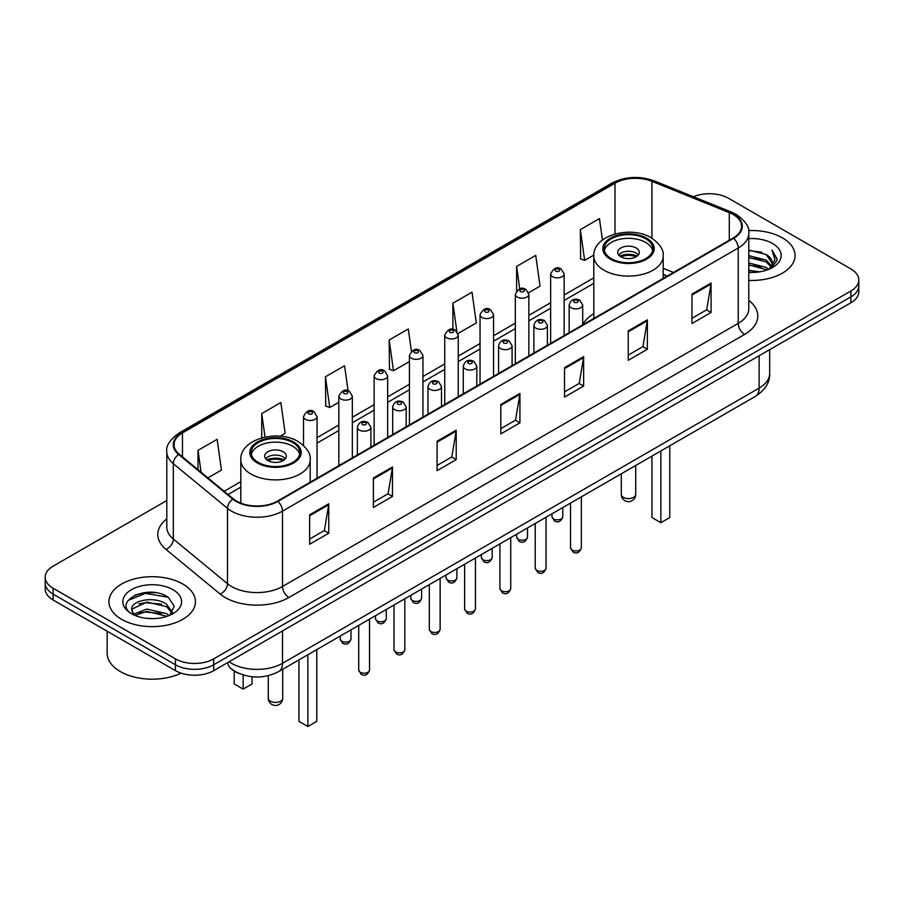 <?xml version="1.0" encoding="UTF-8"?>
<svg xmlns="http://www.w3.org/2000/svg" width="904" height="904" viewBox="0 0 904 904"><rect width="100%" height="100%" fill="white"/><g stroke="black" fill="none" stroke-linecap="round" stroke-linejoin="round"><path stroke-width="1.36" d="M593.804 313.62A47.765 27.572 0 0 0 582.696 324.773M667.107 276.138L663.197 274.556M239.639 673.695A27.03 15.605 180 0 1 232.023 669.48L230.791 668.451A18.023 12.057 129.5 0 1 227.65 662.587M155.804 592.741A36.047 20.815 0 0 0 134.707 595.25M166.811 500.533L53.121 566.175A27.03 15.605 0 0 0 45.2 577.204L45.2 588.979A27.03 15.605 0 0 0 53.121 600.019L175.455 670.655A27.03 15.605 0 0 0 213.694 670.655L850.879 302.772A27.03 15.605 0 0 0 858.8 291.732L858.8 285.845A27.03 15.605 0 0 1 850.879 296.885A27.03 15.605 0 0 0 858.8 285.845L858.8 279.957A27.03 15.605 0 0 0 850.879 268.929L728.545 198.292A27.03 15.605 0 0 0 693.447 196.744M45.2 577.204A27.03 15.605 0 0 0 53.121 588.244L175.455 658.88A27.03 15.605 0 0 0 213.694 658.88L213.694 664.768L850.879 296.885L213.694 664.768A27.03 15.605 0 0 1 175.455 664.768A27.03 15.605 0 0 0 213.694 664.768L213.694 670.655M53.121 588.244L53.121 594.131L175.455 664.768L53.121 594.131A27.03 15.605 0 0 1 45.2 583.091A27.03 15.605 0 0 0 53.121 594.131L53.121 600.019M782.389 237.842A43.256 24.973 0 0 0 748.58 230.599A43.256 24.973 0 0 1 782.389 237.842A43.256 24.973 0 0 1 795.057 255.504A43.256 24.973 0 0 0 782.389 237.842M182.789 584.018A43.256 24.973 0 0 0 135.645 578.605A43.256 24.973 0 0 0 108.943 601.668A43.256 24.973 0 0 0 121.611 619.33A43.256 24.973 0 0 0 168.754 624.743A43.256 24.973 0 0 0 195.456 601.668A43.256 24.973 0 0 0 182.789 584.018A43.256 24.973 0 0 0 135.645 578.605A43.256 24.973 0 0 0 108.943 601.668A43.256 24.973 0 0 0 121.611 619.33A43.256 24.973 0 0 0 168.754 624.743A43.256 24.973 0 0 0 195.456 601.668A43.256 24.973 0 0 0 182.789 584.018M733.133 214.474A28.838 16.645 180 0 1 741.574 226.249A28.838 16.645 180 0 1 733.133 238.023L277.415 501.132A28.838 16.645 180 0 1 233.401 498.906L179.241 454.249A28.838 16.645 180 0 1 174.02 444.7A28.838 16.645 180 0 1 182.461 432.926L614.991 183.207A28.838 16.645 180 0 1 651.931 181.342L729.279 212.609A28.838 16.645 180 0 1 733.133 214.474M733.641 214.18A29.561 17.063 0 0 0 729.697 212.27L652.338 181.003A29.561 17.063 0 0 0 614.483 182.913L181.953 432.632A29.561 17.063 0 0 0 178.642 454.486L232.803 499.144A29.561 17.063 0 0 0 277.923 501.426L733.641 238.317A29.561 17.063 0 0 0 733.641 214.18M309.654 514.817L309.654 544.253L328.762 533.213L328.762 503.777L309.654 514.817M309.654 539.021L324.378 530.524L328.694 504.76A7.209 4.158 -120 0 0 328.762 503.777M324.242 530.603L328.762 533.213M373.375 478.024L373.375 507.46L392.483 496.42L392.483 466.995L373.375 478.024M373.375 502.24L388.098 493.742L392.404 467.967A7.209 4.158 -120 0 0 392.483 466.995M387.963 493.81L392.483 496.42M437.095 441.242L437.095 470.668L456.204 459.639L456.204 430.202L437.095 441.242M437.095 465.447L451.808 456.949L456.124 431.185A7.209 4.158 -120 0 0 456.204 430.202M451.684 457.028L456.204 459.639M691.967 294.094L691.967 323.519L711.086 312.479L711.086 283.054L691.967 294.094M691.967 318.298L706.691 309.801L711.007 284.025A7.209 4.158 -120 0 0 711.086 283.054M706.555 309.869L711.086 312.479M628.246 330.875L628.246 360.312L647.366 349.272L647.366 319.846L628.246 330.875M628.246 355.091L642.97 346.582L647.287 320.818A7.209 4.158 -120 0 0 647.366 319.846M642.846 346.661L647.366 349.272M564.525 367.668L564.525 397.093L583.645 386.064L583.645 356.628L564.525 367.668M564.525 391.873L579.249 383.375L583.566 357.611A7.209 4.158 -120 0 0 583.645 356.628M579.125 383.454L583.645 386.064M500.805 404.45L500.805 433.886L519.924 422.846L519.924 393.421L500.805 404.45M500.805 428.666L515.529 420.157L519.845 394.393A7.209 4.158 -120 0 0 519.924 393.421M515.404 420.236L519.924 422.846M748.783 280.409A43.256 24.973 0 0 0 795.057 255.504A43.256 24.973 0 0 1 748.783 280.409M213.694 658.88L850.879 290.998A27.03 15.605 0 0 0 858.8 279.957M280.104 436.214L285.167 433.287L280.85 402.54L261.731 413.58L261.731 437.875M207.909 477.888L221.446 470.08L217.129 439.333L198.01 450.361L198.01 469.73M458.012 333.497L476.318 322.931L472.012 292.173L452.893 303.213L452.893 329.384M528.614 292.738L540.038 286.139L535.722 255.391L516.613 266.42L516.613 290.851M602.448 240.023L599.442 218.598L580.334 229.639L580.639 258.894M348.085 390.788L344.571 365.747L325.451 376.787L325.756 406.043M411.422 351.272L408.292 328.966L389.172 340.006L389.477 369.25M389.172 340.006L393.489 370.753L409.433 361.543M393.489 370.753L389.172 369.137M452.893 303.213L456.859 331.474M516.613 266.42L519.755 288.839M580.334 229.639L584.651 260.386L593.838 255.086M584.651 260.386L580.334 258.77M325.451 376.787L329.768 407.534L338.83 402.303M329.768 407.534L325.451 405.93M261.731 413.58L265.03 437.073M198.01 450.361L201.083 472.272M748.783 270.352L759.767 271.822M748.783 272.194L753.868 272.42M748.783 262.996L766.208 267.414L768.694 269.381M748.783 264.838L767.191 269.946M748.783 255.64L766.208 260.058L771.462 265.923M748.783 257.482L766.208 261.9L770.999 266.793M768.807 269.335A20.374 11.763 0 0 0 772.174 262.861A20.374 11.763 0 0 0 766.208 254.544L772.152 263.301M748.783 272.375A29.38 16.961 0 0 0 772.57 267.494A29.38 16.961 0 0 0 772.57 243.504A29.38 16.961 0 0 0 748.783 238.622M766.208 254.544L748.783 250.035M770.796 268.443L776.852 260.691L777.044 258.872L771.993 250.125L774.943 259.911L769.123 269.2M771.993 250.125L777.033 259.222M748.783 250.532L761.869 252.284M748.783 257.889L761.258 259.459M748.783 265.245L761.258 266.816M645.705 238.758A24.329 14.046 0 0 0 619.195 235.718A24.329 14.046 0 0 0 604.177 248.69A24.329 14.046 0 0 0 611.296 258.623A24.329 14.046 0 0 0 637.817 261.674A24.329 14.046 0 0 0 652.835 248.69A24.329 14.046 0 0 0 645.705 238.758M652.62 250.532A24.329 14.046 0 0 0 645.705 242.441A24.329 14.046 0 0 0 620.686 239.074A24.329 14.046 0 0 0 604.38 250.532M651.953 456.091L651.953 517.54L660.869 522.693L669.796 517.54L669.796 445.796M660.869 522.693L660.869 450.938M636.145 247.956A10.814 6.238 0 0 0 624.359 246.6A10.814 6.238 0 0 0 617.692 252.374A10.814 6.238 0 0 0 620.856 256.781A10.814 6.238 0 0 0 632.642 258.137A10.814 6.238 0 0 0 639.32 252.374A10.814 6.238 0 0 0 636.145 247.956M638.348 254.951A10.814 6.238 0 0 0 636.145 253.109A10.814 6.238 0 0 0 618.652 254.951M619.771 256.047A14.419 8.328 180 0 1 636.608 255.787L636.608 256.51M620.946 256.838A12.611 7.288 180 0 1 635.309 256.533L636.608 255.787M635.094 257.324L635.309 256.533M107.147 631.207L107.147 653.174A45.053 26.013 0 0 0 120.345 671.57A45.053 26.013 0 0 0 181.082 673.141M147.284 618.392L154.143 618.596M133.803 614.087L146.934 609.081L166.607 613.68L168.992 615.59M135.012 615.341L146.934 611.42L167.037 616.313M134.018 615.002L131.905 610.064A20.374 11.763 0 0 0 135.193 615.511M172.461 612.426L166.607 604.335C154.381 595.216 129.215 600.844 131.905 610.064L131.826 609.16M131.961 610.347L132.526 608.833L146.934 602.075L166.607 606.674L171.997 613.025M169.681 615.308L174.291 606.268L168.46 597.499C147.849 582.673 111.215 602.2 132.368 614.178L133.419 614.822M172.98 589.679A29.38 16.961 0 0 0 131.43 589.679A29.38 16.961 0 0 0 131.43 613.669A29.38 16.961 0 0 0 172.98 613.669A29.38 16.961 0 0 0 172.98 589.679M128.074 600.448L145.329 593.363L168.065 597.228M138.854 603.883L145.329 602.708L161.556 604.098M138.854 613.228L145.329 612.053L161.556 613.443M292.704 442.564A24.329 14.046 0 0 0 266.183 439.525A24.329 14.046 0 0 0 251.165 452.497A24.329 14.046 0 0 0 258.295 462.43A24.329 14.046 0 0 0 284.805 465.47A24.329 14.046 0 0 0 299.823 452.497A24.329 14.046 0 0 0 292.704 442.564M299.619 454.339A24.329 14.046 0 0 0 292.704 446.248A24.329 14.046 0 0 0 267.686 442.87A24.329 14.046 0 0 0 251.38 454.339M298.941 659.897L298.941 721.347L307.868 726.5L316.784 721.347L316.784 649.603M307.868 726.5L307.868 654.745M234.204 671.062L234.204 683.966L243.131 689.119L252.046 683.966L252.046 676.757M243.131 689.119L243.131 674.949M283.144 451.763A10.814 6.238 0 0 0 271.358 450.407A10.814 6.238 0 0 0 264.68 456.181A10.814 6.238 0 0 0 267.855 460.588A10.814 6.238 0 0 0 279.641 461.944A10.814 6.238 0 0 0 286.308 456.181A10.814 6.238 0 0 0 283.144 451.763M285.348 458.746A10.814 6.238 0 0 0 283.144 456.916A10.814 6.238 0 0 0 265.652 458.746M266.759 459.853A14.419 8.328 180 0 1 283.596 459.594L283.596 460.305M267.946 460.644A12.611 7.288 180 0 1 282.297 460.339L283.596 459.594M282.082 461.13L282.297 460.339M229.107 661.751A36.047 20.815 0 0 0 231.537 663.299A36.047 20.815 0 0 0 282.511 663.299L759.123 388.121A36.047 20.815 0 0 0 769.688 373.408C769.948 382.347 765.179 390.008 755.394 396.37L278.771 671.548A18.023 10.407 60 0 0 282.511 663.299L282.511 630.924M759.123 355.747L759.123 388.121A18.023 10.407 60 0 1 755.394 396.37M850.879 302.772L850.879 290.998M175.455 670.655L175.455 658.88M748.783 300.411A45.053 26.013 180 0 1 744.602 334.412L288.885 597.521A9.006 5.198 60 0 1 282.511 586.481L738.229 323.372A36.047 20.815 0 0 0 748.783 308.659L748.783 233.311A36.047 20.815 180 0 1 738.229 248.035A9.006 5.198 -120 0 0 733.641 238.317M288.885 597.521A45.053 26.013 180 0 1 225.164 597.521A45.053 26.013 180 0 1 220.113 594.041L165.952 549.383A45.053 26.013 180 0 1 166.811 518.851M231.537 586.481A36.047 20.815 0 0 0 282.511 586.481L282.511 511.133A36.047 20.815 180 0 1 227.492 508.353L173.331 463.695A36.047 20.815 180 0 1 166.811 451.763L166.811 527.1A36.047 20.815 0 0 0 173.331 539.044L227.492 583.701A36.047 20.815 0 0 0 231.537 586.481M748.783 233.311C749.981 227.684 745.845 221.401 736.364 214.474L731.618 212.18A9.006 4.215 112 0 0 729.697 212.27M731.618 212.18L654.27 180.902C639.343 175.625 625.172 176.393 611.759 183.207A9.006 5.198 60 0 1 614.483 182.913M181.953 432.632A9.006 5.198 -120 0 0 179.229 432.926C169.884 439.649 165.737 445.932 166.811 451.763M178.642 454.486A9.006 6.023 129.5 0 0 173.331 463.695L173.331 539.044A9.006 6.023 -50.5 0 1 165.952 549.383M654.27 180.902A9.006 4.215 112 0 0 652.338 181.003M232.803 499.144A9.006 6.023 129.5 0 0 227.492 508.353L227.492 583.701A9.006 6.023 -50.5 0 1 220.113 594.041M277.923 501.426A9.006 5.198 60 0 1 282.511 511.133L738.229 248.035L738.229 323.372A9.006 5.198 60 0 0 744.602 334.412M182.461 432.926L182.461 456.916M729.279 212.609L729.279 240.249M651.931 181.342L651.931 238.215M673.48 272.466L663.197 268.307M614.991 183.207L614.991 234M593.804 277.844L564.152 294.975M550.638 302.772L528.851 315.349M515.337 323.157L493.55 335.734M480.035 343.531L458.249 356.108M444.734 363.916L422.948 376.493M409.433 384.29L387.647 396.867M374.132 404.676L352.345 417.252M338.83 425.061L317.044 437.638M240.803 481.651L224.135 491.279M500.805 405.387L519.845 394.393M564.525 368.595L583.566 357.611M628.246 331.813L647.287 320.818M691.967 295.02L711.007 284.025M437.095 442.169L456.124 431.185M373.375 478.962L392.404 467.967M309.654 515.755L328.694 504.76M610.347 259.177A25.685 14.826 0 0 0 646.665 259.177A25.685 14.826 0 0 0 646.665 238.204A25.685 14.826 0 0 0 610.347 238.204A25.685 14.826 0 0 0 610.347 259.177M663.197 278.398L663.197 256.047A34.691 20.035 180 0 1 641.784 274.556A34.691 20.035 180 0 1 603.974 270.217A34.691 20.035 180 0 1 593.804 256.047L593.804 318.457M623.41 497.381A7.209 4.158 180 0 1 621.297 494.443A7.209 7.209 0 0 0 632.111 500.68A7.209 7.209 0 0 0 635.715 494.443A7.209 4.158 180 0 1 633.602 497.381A7.209 4.158 180 0 1 623.41 497.381M257.335 462.984A25.685 14.826 0 0 0 293.653 462.984A25.685 14.826 0 0 0 293.653 442.011A25.685 14.826 0 0 0 257.335 442.011A25.685 14.826 0 0 0 257.335 462.984M310.196 482.205L310.196 459.853A34.691 20.035 180 0 1 288.772 478.363A34.691 20.035 180 0 1 250.962 474.024A34.691 20.035 180 0 1 240.803 459.853L240.803 503.121M270.398 701.188A7.209 4.158 180 0 1 268.285 698.25A7.209 7.209 0 0 0 279.099 704.487A7.209 7.209 0 0 0 282.703 698.25A7.209 4.158 180 0 1 280.59 701.188A7.209 4.158 180 0 1 270.398 701.188M581.34 547.824C579.566 552.683 576.797 554.107 573.046 552.084L570.526 547.824A5.401 3.119 0 0 0 572.108 550.027A5.401 3.119 0 0 0 578.006 550.706A5.401 3.119 0 0 0 581.34 547.824L581.34 496.861M571.158 307.778A6.757 3.898 180 0 1 569.17 305.01C570.899 299.473 574.435 297.868 579.78 300.196L582.696 305.01A6.757 3.898 180 0 1 578.515 308.614A6.757 3.898 180 0 1 571.158 307.778M577.532 300.411A2.249 1.299 0 0 0 574.345 300.411A2.249 1.299 0 0 0 574.345 302.252A2.249 1.299 0 0 0 577.532 302.252A2.249 1.299 0 0 0 577.532 300.411M546.039 568.198C544.264 573.057 541.496 574.481 537.744 572.469L535.224 568.198A5.401 3.119 0 0 0 536.806 570.401A5.401 3.119 0 0 0 542.705 571.079A5.401 3.119 0 0 0 546.039 568.198L546.039 517.235M535.857 328.152A6.757 3.898 180 0 1 533.88 325.395C535.597 319.846 539.134 318.242 544.479 320.57L547.395 325.395A6.757 3.898 180 0 1 543.225 328.999A6.757 3.898 180 0 1 535.857 328.152M542.231 320.796A2.249 1.299 0 0 0 539.044 320.796A2.249 1.299 0 0 0 539.044 322.638A2.249 1.299 0 0 0 542.231 322.638A2.249 1.299 0 0 0 542.231 320.796M510.737 588.583C508.963 593.442 506.195 594.866 502.443 592.854L499.923 588.583A5.401 3.119 0 0 0 501.505 590.787A5.401 3.119 0 0 0 507.404 591.465A5.401 3.119 0 0 0 510.737 588.583L510.737 537.62M500.556 348.537A6.757 3.898 180 0 1 498.579 345.78C500.296 340.232 503.833 338.627 509.178 340.955L512.093 345.78A6.757 3.898 180 0 1 507.924 349.385A6.757 3.898 180 0 1 500.556 348.537M506.929 341.181A2.249 1.299 0 0 0 503.743 341.181A2.249 1.299 0 0 0 503.743 343.011A2.249 1.299 0 0 0 506.929 343.011A2.249 1.299 0 0 0 506.929 341.181M475.436 608.957C473.662 613.827 470.894 615.251 467.142 613.228L464.622 608.957A5.401 3.119 0 0 0 466.204 611.172A5.401 3.119 0 0 0 472.103 611.838A5.401 3.119 0 0 0 475.436 608.957L475.436 558.005M465.255 368.911A6.757 3.898 180 0 1 463.277 366.154C465.006 360.606 468.532 359.001 473.877 361.329L476.792 366.154A6.757 3.898 180 0 1 472.622 369.759A6.757 3.898 180 0 1 465.255 368.911M471.628 361.555A2.249 1.299 0 0 0 468.441 361.555A2.249 1.299 0 0 0 468.441 363.397A2.249 1.299 0 0 0 471.628 363.397A2.249 1.299 0 0 0 471.628 361.555M440.135 629.342C438.361 634.201 435.592 635.625 431.841 633.614L429.321 629.342A5.401 3.119 0 0 0 430.914 631.546A5.401 3.119 0 0 0 436.801 632.224A5.401 3.119 0 0 0 440.135 629.342L440.135 578.379M429.954 389.296A6.757 3.898 180 0 1 427.976 386.539C429.705 380.991 433.231 379.386 438.576 381.714L441.491 386.539A6.757 3.898 180 0 1 437.321 390.144A6.757 3.898 180 0 1 429.954 389.296M436.327 381.94A2.249 1.299 0 0 0 433.14 381.94A2.249 1.299 0 0 0 433.14 383.782A2.249 1.299 0 0 0 436.327 383.782A2.249 1.299 0 0 0 436.327 381.94M404.834 649.716C403.06 654.586 400.291 656.01 396.54 653.987L394.02 649.716A5.401 3.119 0 0 0 395.613 651.931A5.401 3.119 0 0 0 401.5 652.609A5.401 3.119 0 0 0 404.834 649.716L404.834 598.764M394.652 409.681A6.757 3.898 180 0 1 392.675 406.913C394.404 401.376 397.941 399.76 403.274 402.099L406.19 406.913A6.757 3.898 180 0 1 402.02 410.518A6.757 3.898 180 0 1 394.652 409.681M401.026 402.314A2.249 1.299 0 0 0 397.839 402.314A2.249 1.299 0 0 0 397.839 404.156A2.249 1.299 0 0 0 401.026 404.156A2.249 1.299 0 0 0 401.026 402.314M369.533 670.101C367.758 674.96 364.99 676.384 361.238 674.373L358.73 670.101A5.401 3.119 0 0 0 360.312 672.305A5.401 3.119 0 0 0 366.199 672.983A5.401 3.119 0 0 0 369.533 670.101L369.533 619.138M359.351 430.055A6.757 3.898 180 0 1 357.374 427.298C359.103 421.75 362.64 420.145 367.973 422.473L370.889 427.298A6.757 3.898 180 0 1 366.719 430.903A6.757 3.898 180 0 1 359.351 430.055M365.724 422.699A2.249 1.299 0 0 0 362.538 422.699A2.249 1.299 0 0 0 362.538 424.541A2.249 1.299 0 0 0 365.724 424.541A2.249 1.299 0 0 0 365.724 422.699M553.564 518.941A5.401 3.119 0 0 0 559.463 519.619A5.401 3.119 0 0 0 562.796 516.738C561.022 521.597 558.254 523.02 554.502 520.998L551.982 516.738A5.401 3.119 0 0 0 553.564 518.941M564.152 335.587L564.152 273.923A6.757 3.898 180 0 1 559.983 277.539A6.757 3.898 180 0 1 552.615 276.692A6.757 3.898 180 0 1 550.638 273.923L550.638 343.384M555.802 271.166A2.249 1.299 0 0 0 558.988 271.166A2.249 1.299 0 0 0 558.988 269.335A2.249 1.299 0 0 0 555.802 269.335A2.249 1.299 0 0 0 555.802 271.166M518.263 539.315A5.401 3.119 0 0 0 524.162 539.993A5.401 3.119 0 0 0 527.495 537.112C525.721 541.971 522.953 543.394 519.201 541.383L516.681 537.112A5.401 3.119 0 0 0 518.263 539.315M528.851 355.961L528.851 294.308A6.757 3.898 180 0 1 524.682 297.913A6.757 3.898 180 0 1 517.314 297.066A6.757 3.898 180 0 1 515.337 294.308L515.337 363.77M520.501 291.551A2.249 1.299 0 0 0 523.687 291.551A2.249 1.299 0 0 0 523.687 289.709A2.249 1.299 0 0 0 520.501 289.709A2.249 1.299 0 0 0 520.501 291.551M482.962 559.7A5.401 3.119 0 0 0 488.861 560.378A5.401 3.119 0 0 0 492.194 557.497C490.42 562.356 487.651 563.78 483.9 561.768L481.38 557.497A5.401 3.119 0 0 0 482.962 559.7M493.55 376.346L493.55 314.694A6.757 3.898 180 0 1 489.38 318.298A6.757 3.898 180 0 1 482.013 317.451A6.757 3.898 180 0 1 480.035 314.694L480.035 384.143M485.199 311.925A2.249 1.299 0 0 0 488.386 311.925A2.249 1.299 0 0 0 488.386 310.095A2.249 1.299 0 0 0 485.199 310.095A2.249 1.299 0 0 0 485.199 311.925M447.672 580.086A5.401 3.119 0 0 0 453.559 580.764A5.401 3.119 0 0 0 456.893 577.871C455.119 582.741 452.35 584.165 448.599 582.142L446.079 577.871A5.401 3.119 0 0 0 447.672 580.086M458.249 396.72L458.249 335.068A6.757 3.898 180 0 1 454.079 338.672A6.757 3.898 180 0 1 446.712 337.825A6.757 3.898 180 0 1 444.734 335.068L444.734 404.529M449.898 332.31A2.249 1.299 0 0 0 453.085 332.31A2.249 1.299 0 0 0 453.085 330.468A2.249 1.299 0 0 0 449.898 330.468A2.249 1.299 0 0 0 449.898 332.31M412.371 600.459A5.401 3.119 0 0 0 418.258 601.137A5.401 3.119 0 0 0 421.592 598.256C419.818 603.115 417.049 604.539 413.297 602.527L410.778 598.256A5.401 3.119 0 0 0 412.371 600.459M422.948 417.106L422.948 355.453A6.757 3.898 180 0 1 418.778 359.057A6.757 3.898 180 0 1 411.41 358.21A6.757 3.898 180 0 1 409.433 355.453L409.433 424.914M414.597 352.696A2.249 1.299 0 0 0 417.784 352.696A2.249 1.299 0 0 0 417.784 350.854A2.249 1.299 0 0 0 414.597 350.854A2.249 1.299 0 0 0 414.597 352.696M377.07 620.845A5.401 3.119 0 0 0 382.957 621.523A5.401 3.119 0 0 0 386.302 618.63C384.516 623.5 381.748 624.924 377.996 622.901L375.488 618.63A5.401 3.119 0 0 0 377.07 620.845M387.647 437.491L387.647 375.827A6.757 3.898 180 0 1 383.477 379.431A6.757 3.898 180 0 1 376.109 378.595A6.757 3.898 180 0 1 374.132 375.827L374.132 445.288M379.296 373.069A2.249 1.299 0 0 0 382.482 373.069A2.249 1.299 0 0 0 382.482 371.228A2.249 1.299 0 0 0 379.296 371.228A2.249 1.299 0 0 0 379.296 373.069M341.768 641.218A5.401 3.119 0 0 0 347.656 641.896A5.401 3.119 0 0 0 351.001 639.015C349.215 643.874 346.447 645.298 342.695 643.286L340.186 639.015A5.401 3.119 0 0 0 341.768 641.218M352.345 457.865L352.345 396.212A6.757 3.898 180 0 1 348.176 399.817A6.757 3.898 180 0 1 340.808 398.969A6.757 3.898 180 0 1 338.83 396.212L338.83 465.673M343.995 393.455A2.249 1.299 0 0 0 347.181 393.455A2.249 1.299 0 0 0 347.181 391.613A2.249 1.299 0 0 0 343.995 391.613A2.249 1.299 0 0 0 343.995 393.455M317.044 478.25L317.044 416.597A6.757 3.898 180 0 1 312.874 420.202A6.757 3.898 180 0 1 305.507 419.354A6.757 3.898 180 0 1 303.529 416.597L303.529 445.502M308.693 413.829A2.249 1.299 0 0 0 311.88 413.829A2.249 1.299 0 0 0 311.88 411.998A2.249 1.299 0 0 0 308.693 411.998A2.249 1.299 0 0 0 308.693 413.829M278.771 671.548C264.273 678.836 249.764 678.836 235.266 671.548L230.791 668.451M769.688 373.408L769.688 349.656M611.759 183.207L179.229 432.926M593.804 283.336L564.152 300.456M550.638 308.264L528.851 320.841M515.337 328.638L493.55 341.215M480.035 349.023L458.249 361.6M444.734 369.397L422.948 381.974M409.433 389.782L387.647 402.359M374.132 410.167L352.345 422.744M338.83 430.541L317.044 443.118M240.803 487.143L228.057 494.499M667.299 276.025L663.197 274.364M663.197 256.047C663.954 249.945 659.943 243.843 651.162 237.763C630.709 225.107 592.606 235.255 593.804 256.047M635.715 465.47L635.715 494.443M621.297 473.798L621.297 494.443M310.196 459.853C310.953 453.751 306.942 447.649 298.162 441.57C277.709 428.914 239.605 439.061 240.803 459.853M282.703 669.276L282.703 698.25M268.285 675.672L268.285 698.25M570.526 547.824L570.526 503.099M569.17 332.683L569.17 305.01M582.696 324.875L582.696 305.01M535.224 568.198L535.224 523.484M533.88 353.057L533.88 325.395M547.395 345.26L547.395 325.395M499.923 588.583L499.923 543.869M498.579 373.442L498.579 345.78M512.093 365.634L512.093 345.78M464.622 608.957L464.622 564.243M463.277 393.828L463.277 366.154M476.792 386.019L476.792 366.154M429.321 629.342L429.321 584.628M427.976 414.201L427.976 386.539M441.491 406.404L441.491 386.539M394.02 649.716L394.02 605.002M392.675 434.587L392.675 406.913M406.19 426.778L406.19 406.913M358.73 670.101L358.73 625.387M357.374 454.961L357.374 427.298M370.889 447.164L370.889 427.298M562.796 516.738L562.796 507.562M564.152 273.923L561.237 269.109C557.316 266.273 553.779 267.889 550.638 273.923M551.982 516.738L551.982 513.811M527.495 537.112L527.495 527.947M528.851 294.308L525.936 289.483C522.015 286.658 518.478 288.263 515.337 294.308M516.681 537.112L516.681 534.185M492.194 557.497L492.194 548.321M493.55 314.694L490.635 309.869C486.714 307.032 483.177 308.648 480.035 314.694M481.38 557.497L481.38 554.57M456.893 577.871L456.893 568.706M458.249 335.068L455.333 330.254C451.412 327.417 447.875 329.022 444.734 335.068M446.079 577.871L446.079 574.944M421.592 598.256L421.592 589.092M422.948 355.453L420.032 350.628C416.111 347.803 412.586 349.407 409.433 355.453M410.778 598.256L410.778 595.329M386.302 618.63L386.302 609.466M387.647 375.827L384.731 371.013C380.81 368.177 377.284 369.781 374.132 375.827M375.488 618.63L375.488 615.714M351.001 639.015L351.001 629.851M352.345 396.212L349.43 391.387C345.509 388.562 341.983 390.166 338.83 396.212M340.186 639.015L340.186 636.088M317.044 416.597L314.129 411.772C310.219 408.936 306.682 410.552 303.529 416.597"/></g></svg>
